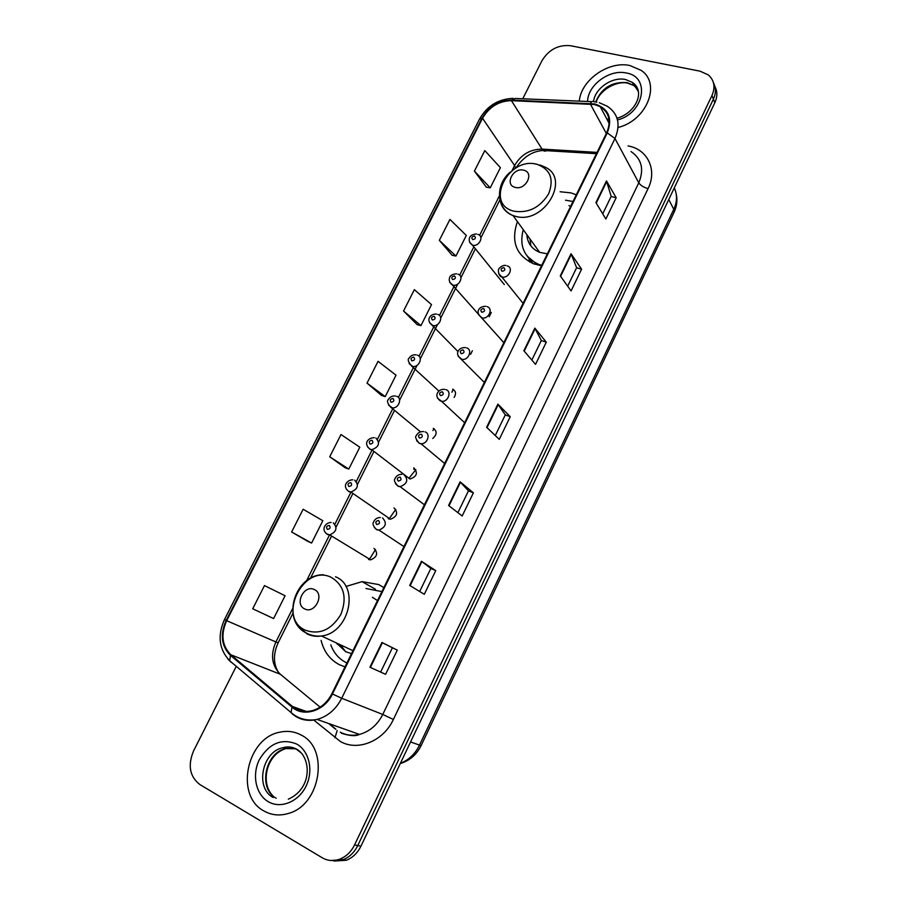 <?xml version="1.0" encoding="UTF-8"?>
<svg xmlns="http://www.w3.org/2000/svg" width="907" height="907" viewBox="0 0 907 907"><rect width="100%" height="100%" fill="white"/><g stroke="black" fill="none" stroke-linecap="round" stroke-linejoin="round"><path stroke-width="1.36" d="M383.876 587.577L378.638 584.55L362.086 581.636L345.907 586.478M321.101 640.376C323.822 651.543 329.899 659.65 339.32 664.672L345.023 666.894M576.285 194.778L570.877 192.874L560.084 191.751M517.409 221.58C510.686 241.523 516.162 255.627 533.826 263.88L541.558 265.672M501.367 280.932L504.315 284.549M454.135 397.436C456.368 393.729 455.87 390.985 452.638 389.194M432.752 438.478C437.061 434.623 437.242 431.244 433.308 428.331M375.815 438.002C380.396 443.115 379.035 447.015 371.745 449.702L409.987 479.043C416.937 476.538 418.195 472.83 413.762 467.91M388.604 518.849L390.475 519.223C397.198 516.548 398.377 512.784 393.989 507.931M368.548 559.449L370.714 559.846C377.233 557.011 378.321 553.202 374.001 548.406M333.969 861.038L346.315 860.267C352.676 857.727 357.551 853.022 360.952 846.163L714.841 102.706C717.482 96.879 717.516 91.516 714.943 86.619M236.274 666.328L193.565 750.939C187.602 765.406 189.699 776.596 199.857 784.532L322.155 857.727C327.676 860.913 333.561 861.378 339.808 859.144C346.213 856.571 351.145 851.832 354.569 844.916L711.961 95.564L713.401 99.146C716.065 93.296 716.099 87.911 713.514 83.002C716.099 87.911 716.065 93.296 713.401 99.146L357.766 845.539L713.401 99.146L714.841 102.706M330.681 860.482L343.073 859.711C349.467 857.149 354.365 852.433 357.766 845.539C354.365 852.433 349.467 857.149 343.073 859.711L330.681 860.482M491.277 312.45L489.179 316.702M472.366 350.748L470.642 354.252M453.251 389.466L451.901 392.209M433.92 428.614L432.945 430.576M414.363 468.205L413.796 469.373M629.9 65.531C608.552 60.599 580.888 80.201 579.312 101.131C580.888 80.201 608.552 60.599 629.9 65.531L641.147 70.372L629.9 65.531M301.011 734.976C294.469 731.496 287.462 730.566 279.98 732.164C247.055 737.652 234.482 795.337 263.722 810.858C271.272 815.2 279.458 816.073 288.29 813.477C320.919 805.087 329.479 748.15 301.011 734.976C294.469 731.496 287.462 730.566 279.98 732.164C247.055 737.652 234.482 795.337 263.722 810.858C271.272 815.2 279.458 816.073 288.29 813.477C320.919 805.087 329.479 748.15 301.011 734.976M594.493 104.52L600.207 106.652C609.289 112.604 611.443 121.3 606.67 132.762L331.894 693.685C327.257 702.642 320.602 708.333 311.929 710.737C304.537 712.414 298.04 710.997 292.439 706.474L230.854 654.775C222 645.841 220.594 634.481 226.671 620.683L482.535 118.261C489.236 106.867 498.873 100.994 511.423 100.643L594.493 104.52M594.777 103.954L511.605 100.076C498.737 100.439 488.873 106.459 482.002 118.137L226.149 620.422C219.936 634.56 221.365 646.203 230.446 655.364L292.009 707.086C303.675 717.596 324.649 710.941 332.461 693.98L607.259 132.898C612.792 118.159 608.62 108.511 594.777 103.954M385.588 674.32L369.92 667.212L385.588 674.32L397.289 650.126L381.949 642.485L369.92 667.212M380.713 671.906L392.414 647.768L381.949 642.485M392.414 647.768L397.289 650.126M409.703 585.446L424.306 594.289L435.757 570.616L421.46 561.274L409.703 585.446M419.692 591.489L430.859 568.44L421.46 561.274M430.848 568.451L435.757 570.616M448.591 505.482L462.185 515.992L473.397 492.83L460.087 481.844L448.591 505.482M457.888 512.67L468.477 490.834L460.087 481.844M468.466 490.857L473.397 492.83M595.922 202.601L605.865 219.018L616.17 197.737L606.477 180.912L595.922 202.601M602.724 213.825L611.171 196.388L606.477 180.912M611.137 196.456L616.17 197.737M560.277 275.887L571.081 290.92L581.591 269.198L571.047 253.745L560.277 275.887M567.657 286.17L576.614 267.701L571.047 253.745M576.591 267.746L581.591 269.198M523.849 350.771L535.549 364.353L546.286 342.166L534.858 328.13L523.849 350.771M531.853 360.056L541.332 340.51L534.858 328.13M541.309 340.556L546.286 342.166M486.628 427.276L499.258 439.362L510.233 416.687L497.886 404.148L486.628 427.276M495.267 435.541L505.29 414.873L497.886 404.148M505.267 414.907L510.233 416.687M618.291 127.411C646.918 120.359 661.373 83.546 641.147 70.372C661.373 83.546 646.918 120.359 618.291 127.411M711.961 95.564C715.51 87.219 714.319 80.349 708.39 74.964L700.057 71.165L570.48 45.713C558.327 44.579 548.826 49.568 541.978 60.701L522.749 98.784M291.623 531.978L311.589 543.055L322.824 520.709L303.142 509.246L291.623 531.978L307.961 541.468M264.481 585.582L252.713 608.79L273.608 618.574L285.081 595.752L264.481 585.582M403.547 310.999L420.939 325.636L431.505 304.616L414.363 289.65L403.547 310.999L417.152 324.627M439.339 240.332L455.938 256.057L466.3 235.457L449.94 219.415L439.339 240.332L452.094 255.23M474.418 171.094L490.233 187.862L500.392 167.659L484.803 150.596L474.418 171.094L486.356 187.205M329.717 456.777L348.787 469.089L359.796 447.196L340.987 434.521L329.717 456.777L345.102 467.706M367.018 383.128L385.226 396.631L396.019 375.181L378.06 361.337L367.018 383.128L381.496 395.441M385.226 396.631L381.325 395.384M420.939 325.636L416.982 324.581M455.938 256.057L451.924 255.196M490.233 187.862L486.175 187.171M348.787 469.089L344.932 467.638M311.589 543.055L307.79 541.388M515.153 187.375C525.765 190.617 534.756 172.523 523.724 170.21C513.181 167.069 504.213 184.949 515.153 187.375M526.831 234.607C527.466 243.11 531.74 249.017 539.654 252.327L547.363 253.835M570.594 206.422L568.972 205.583M523.248 229.652C519.042 246.16 524.246 257.758 538.849 264.447L541.728 265.332M573.009 201.479L565.526 200.209M529.983 238.96L530.844 245.91M527.262 256.25L537.93 265.059M529.722 262.078L529.087 259.107M527.352 238.462L527.727 235.843M304.673 608.903C314.888 614.447 325.035 594.04 314.321 589.561C304.162 584.165 294.072 604.289 304.673 608.903M336.27 642.893L345.692 651.702L351.508 653.641M377.505 600.593L372.392 597.282M330.806 644.854C333.753 652.893 338.799 658.777 345.975 662.518L346.939 662.972M381.904 591.602L365.975 588.518M340.544 644.888L345.692 651.793M336.894 643.879L336.61 643.052M400.372 763.331C408.751 760.043 415.1 754.012 419.442 745.237L673.776 209.336C677.234 201.694 677.393 194.563 674.275 187.919M668.754 199.506L673.776 209.336L674.116 212.215L421.086 745.656C416.619 754.681 409.669 760.656 400.259 763.581M360.952 846.163L354.569 844.916M421.086 745.656L410.554 741.96M628.041 145.936C647.519 149.133 657.564 169.779 648.052 188.645L393.366 719.466L382.765 714.455L638.777 182.817C644.31 169.292 641.714 158.872 631 151.548M393.366 719.466C383.491 741.121 357.88 751.586 340.408 741.518L313.618 719.943M340.295 732.198C346.225 735.305 352.619 736.031 359.478 734.409C369.671 731.564 377.425 724.908 382.765 714.455L341.701 698.265C335.987 709.331 327.778 716.394 317.087 719.432C307.768 721.609 299.571 719.841 292.519 714.115L291.045 712.528C298.392 718.911 307.076 721.212 317.087 719.432L359.478 734.409C355.805 736.359 349.807 735.974 341.486 733.264M596.84 102.14L593.779 101.731C592.645 100.824 591.545 101.38 590.468 103.398M513.056 98.353C498.249 99.022 487.082 105.915 479.554 119.032L482.002 118.137M226.149 620.422L224.517 619.447C217.295 635.626 219.006 649.389 229.664 660.75L231.24 662.405M229.811 661.101L227.884 658.97M230.446 655.364L229.664 660.75L291.045 712.528L292.009 707.086M591.795 101.652L515.187 98.466L511.605 100.076M332.461 693.98L341.701 698.265L614.98 138.522L607.259 132.898M599.266 102.684L607.078 106.13C618.234 113.568 620.864 124.361 614.98 138.522L638.777 182.817C640.535 185.402 643.63 187.341 648.052 188.645M303.233 711.247L301.328 709.659M329.309 723.752L335.907 729.251M337.155 730.566L334.955 737.81M226.671 620.683L275.898 641.963C270.286 655.001 271.783 665.772 280.388 674.286L320.126 707.154M230.854 654.775L280.388 674.286L282.326 675.885M292.439 706.474L306.328 711.451M590.298 103.976L606.329 133.442M511.423 100.643L542.035 149.099C530.039 149.236 520.89 154.723 514.586 165.562L512.036 170.641M597.055 152.387L542.035 149.099L543.191 150.471C532.454 151.118 523.339 156.99 515.845 168.056M482.535 118.261L514.586 165.562L515.561 168.226M499.372 195.935L479.61 235.367M473.851 246.851L459.656 275.184M454.622 285.24L439.476 315.466M434.385 325.636L419.068 356.213M413.909 366.507L398.411 397.447M392.663 408.91L377.505 439.169M371.757 450.632L356.349 481.379M350.612 492.841L334.944 524.11M329.207 535.561L306.521 580.831M292.542 608.744L275.898 641.963L278.154 642.802M547.851 149.451C546.275 151.288 544.722 151.628 543.191 150.471L596.432 153.668M487.014 427.639L498.238 404.567M524.201 351.168L535.175 328.606M560.594 276.34L571.331 254.266M596.216 203.089L606.726 181.491M448.999 505.8L460.473 482.195M410.134 585.707L421.88 561.569M370.396 667.416L382.414 642.712M638.029 89.895L633.914 85.507L627.145 82.616C612.021 81.505 601.545 87.945 595.706 101.947M638.392 91.539L632.428 82.424L625.626 79.544C612.327 76.369 594.89 88.398 593.552 101.561M608.019 121.255L609.221 121.255M617.52 119.951C644.276 113.296 650.738 76.573 626.238 72.991C609.47 69.011 587.679 85.145 587.6 101.471M513.827 211.172C528.464 213.44 540.084 207.624 548.69 193.724C554.188 179.076 550.334 169.292 537.137 164.36C508.464 155.925 484.145 204.188 513.827 211.172M500.585 202.238C502.455 208.621 506.605 213.054 513.033 215.549L514.859 216.127C543.917 225.639 572.022 177.421 543.951 166.65L539.835 164.938M305.251 630.184C319.513 635.138 331.384 629.923 340.828 614.515C347.268 597.747 344.15 585.4 331.486 577.487C303.822 563.043 276.51 617.259 305.251 630.184M298.437 626.386L307.088 633.925C311.509 636.09 316.305 636.782 321.486 635.988C349.263 633.007 359.932 586.194 335.511 576.773M296.317 749.239C292.167 747.13 287.734 746.62 283.029 747.708C262.202 751.495 254.72 787.956 273.166 797.502M288.313 799.192C313.437 787.956 310.863 756.019 295.965 748.808L285.954 748.581C265.184 752.357 257.758 788.693 276.17 798.217M268.234 801.675C280.614 809.135 298.516 801.879 306.056 786.154C313.765 770.542 309.151 750.758 296.578 744.001C281.669 738.083 269.277 743.275 259.391 759.59C251.761 774.737 255.74 794.441 268.234 801.675M301.487 753.161L296.748 749.465M507.206 265.887C514.042 267.588 508.555 279.039 501.9 276.918L498.725 273.755M503.873 267.622C501.004 268.177 500.403 269.39 502.059 271.295C504.927 270.751 505.528 269.526 503.873 267.622M487.036 306.645C493.635 308.403 488.658 319.627 482.025 317.904L478.556 314.729M483.624 308.527C480.755 309.049 480.143 310.285 481.776 312.246C484.655 311.725 485.268 310.489 483.624 308.527M466.617 347.903C472.989 349.694 468.5 360.714 461.924 359.365L458.16 356.213M463.126 349.921C460.257 350.408 459.634 351.667 461.266 353.685C464.135 353.197 464.747 351.939 463.126 349.921M445.972 389.636C452.117 391.484 448.081 402.277 441.584 401.313L437.537 398.207M442.378 391.813C439.51 392.266 438.886 393.536 440.496 395.622C443.364 395.157 443.999 393.887 442.378 391.813M425.066 431.879C431.006 433.773 427.378 444.362 420.984 443.738L419.363 443.41L416.676 440.723M421.392 434.204C418.524 434.634 417.889 435.916 419.476 438.058C422.356 437.639 422.991 436.346 421.392 434.204M403.91 474.633C408.649 479.769 407.39 483.782 400.112 486.674L398.139 486.299L395.565 483.771M400.134 477.116C397.277 477.513 396.631 478.805 398.207 481.016C401.075 480.619 401.722 479.327 400.134 477.116M382.493 517.908C387.176 522.976 385.997 527.046 378.979 530.119L376.654 529.711L374.228 527.364M378.638 520.55C375.77 520.913 375.113 522.228 376.677 524.495C379.545 524.133 380.203 522.817 378.638 520.55M477.853 234.38L478.012 234.46C484.553 236.228 478.851 247.294 472.502 245.139L469.599 242.226M472.728 239.607C475.517 239.04 476.118 237.849 474.531 236.024C471.742 236.58 471.141 237.781 472.728 239.607M457.944 274.186C464.452 275.864 459.214 287.009 452.786 285.115L449.668 282.202M452.684 279.56C455.473 279.016 456.085 277.814 454.509 275.932C451.72 276.465 451.108 277.678 452.684 279.56M437.764 314.434C444.067 316.146 439.283 327.098 432.888 325.568L429.51 322.654M432.401 319.978C435.201 319.468 435.813 318.244 434.249 316.305C431.46 316.815 430.848 318.04 432.401 319.978M417.356 355.136C423.444 356.905 419.091 367.664 412.753 366.473L409.125 363.605M411.891 360.861C414.68 360.385 415.304 359.149 413.751 357.154C410.962 357.63 410.338 358.866 411.891 360.861M396.71 396.325C402.595 398.139 398.638 408.717 392.368 407.855L388.513 405.044M391.132 402.243C393.921 401.801 394.545 400.543 393.014 398.49C390.225 398.933 389.602 400.191 391.132 402.243M374.285 437.673C368.423 437.718 362.959 443.16 369.784 449.022L371.745 449.702L370.113 449.373L367.664 446.992M370.124 444.113C372.913 443.693 373.548 442.435 372.029 440.314C369.24 440.723 368.605 441.992 370.124 444.113M415.837 469.633L408.83 478.408M354.671 480.166C359.195 485.222 357.925 489.179 350.85 492.048L348.9 491.673L346.587 489.463M348.866 486.481C351.655 486.095 352.301 484.814 350.794 482.637C348.016 483.023 347.37 484.304 348.866 486.481M395.792 509.315L389.035 519.008M333.277 522.851C337.733 527.84 336.542 531.853 329.706 534.892L327.438 534.495L325.262 532.454M327.359 529.359C330.148 529.008 330.794 527.704 329.309 525.47C326.52 525.822 325.874 527.114 327.359 529.359M375.509 549.495L369.194 559.676M375.419 589.244L362.086 581.636M676.259 194.302C677.563 200.368 676.849 206.331 674.116 212.215M346.315 860.267L339.808 859.144M600.207 106.652L609.209 123.477M479.554 119.032L224.517 619.447M328.719 723.548L335.329 729.047M499.904 199.857L480.914 237.815M475.415 248.79L460.949 277.689M457.74 284.084L440.745 318.028M437.503 324.502L420.315 358.855M417.027 365.396L399.636 400.146M394.477 410.452L378.707 441.936M373.639 452.071L357.539 484.225M352.562 494.179L336.112 527.024M331.225 536.785L310.421 578.337M292.893 613.336L278.143 642.814C273.086 654.038 273.245 663.969 278.596 672.609M617.032 118.205C634.741 113.568 646.317 91.754 632.428 82.424L633.914 85.507L627.463 83.093C616.443 80.644 599.776 89.952 596.194 102.026M608.144 119.146L606.817 119.01M539.54 265.388L538.849 264.447M539.654 252.327L513.033 215.549C496.106 208.735 494.939 184.688 510.312 172.081M537.295 164.292L534.824 163.906M527.534 256.579L532.976 263.563M352.959 650.682L321.486 635.988C315.84 636.51 310.636 635.444 305.897 632.803C280.841 620.309 294.775 574.38 323.323 574.755M272.678 795.598C260.218 783.002 266.352 754.329 285.954 748.581L283.029 747.708C287.417 746.416 291.737 746.778 295.965 748.808M505.868 265.479C502.217 264.606 497.932 269.243 498.782 269.3C497.705 269.232 498.771 276.839 501.741 276.85L523.101 303.357M485.733 306.294C482.116 306.43 479.792 307.564 478.76 309.672C478.964 309.775 475.812 312.337 481.447 317.665L503.85 342.665M465.37 347.574C461.89 347.494 459.498 348.685 458.194 351.156C458.228 351.576 455.586 354.07 460.903 358.968L484.361 382.448M444.759 389.364C441.358 389.103 438.909 390.35 437.412 393.094C437.355 393.797 435.043 396.11 440.122 400.781L441.584 401.313L464.633 422.73M423.558 431.562C420.088 431.437 417.685 432.798 416.336 435.655C414.839 436.596 415.757 439.079 419.079 443.092L420.984 443.738L444.657 463.5M402.039 474.27C398.547 474.327 396.212 475.824 395.01 478.749C393.706 479.95 394.636 482.343 397.788 485.914L400.112 486.674L424.431 504.78M380.282 517.512C376.972 517.625 374.704 519.178 373.503 522.183C372.346 523.793 373.265 526.151 376.235 529.28L378.979 530.119L403.955 546.581M504.269 284.537L472.456 245.128C469.531 242.94 468.59 240.491 469.622 237.77C470.211 235.605 472.502 234.346 476.492 233.972M478.318 314.083L452.446 284.979C449.713 283.075 448.738 280.694 449.532 277.825C450.155 275.445 452.514 274.107 456.584 273.789M458.012 351.587L432.14 325.262C427.118 320.965 429.34 318.04 429.669 317.28C430.984 315.035 433.24 313.969 436.448 314.071M438.841 391.03L411.597 366.031C408.184 361.893 407.368 359.274 409.136 358.152C410.599 355.691 412.923 354.58 416.086 354.818M420.429 431.755L390.815 407.277C387.516 403.502 386.699 400.917 388.343 399.545C389.976 396.835 392.357 395.667 395.497 396.042M390.475 519.223L350.85 492.048L348.503 491.265C342.018 486.186 346.973 479.792 352.823 479.803M388.275 518.691L388.525 517.886M370.714 559.846L329.706 534.892L326.962 534.019C320.897 529.767 325.125 522.5 331.112 522.455"/></g></svg>
